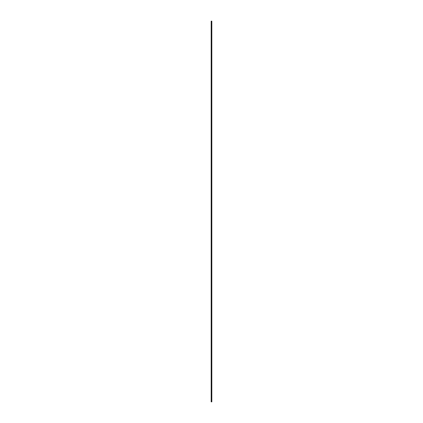 <?xml version="1.0" encoding="UTF-8"?>
<svg xmlns="http://www.w3.org/2000/svg" width="423" height="423" viewBox="0 0 423 423"><rect width="100%" height="100%" fill="white"/><g stroke="black" fill="none" stroke-linecap="round" stroke-linejoin="round"><path stroke-width="0.32" stroke-dasharray="2.12 1.59" d="M211.289 21.15L211.786 21.15L211.786 401.85L211.289 401.85L211.289 21.15L211.289 401.85L211.289 21.15L211.289 401.85L211.786 401.85L211.786 21.15L211.289 21.15L211.786 21.15L211.289 21.15L211.786 21.15L211.786 401.85L211.289 401.85L211.786 401.85L211.289 401.85L211.289 21.15L211.289 401.85L211.289 21.15L211.289 401.85L211.786 401.85L211.786 21.15L211.289 21.15M211.251 21.15L211.823 21.15L211.251 21.15L211.251 401.85L211.236 21.15L211.251 401.85L211.823 401.85L211.236 401.85L211.251 21.15M211.289 401.85L211.786 401.85L211.289 401.85M211.236 401.85L211.177 21.15L211.236 401.85M211.177 401.85L211.177 21.15L211.177 401.85"/><path stroke-width="0.63" d="M211.823 21.15L211.823 401.85L211.823 21.15L211.251 21.15L211.251 401.85L211.823 401.85L211.251 401.85L211.251 21.15L211.823 21.15M211.236 21.15L211.177 401.85L211.236 21.15M211.177 21.15L211.177 401.85L211.177 21.15"/></g></svg>
